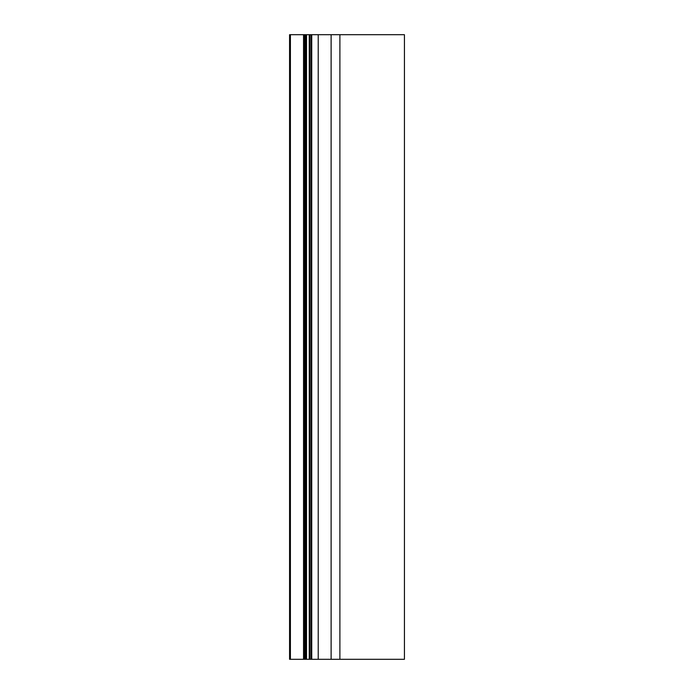 <?xml version="1.0" encoding="UTF-8"?>
<svg xmlns="http://www.w3.org/2000/svg" width="694" height="694" viewBox="0 0 694 694"><rect width="100%" height="100%" fill="white"/><g stroke="black" fill="none" stroke-linecap="round" stroke-linejoin="round"><path stroke-width="1.04" d="M290.404 34.7L289.572 34.7L289.572 659.3L290.404 659.3L290.404 34.7L318.225 34.7L318.225 659.3L290.404 659.3M331.116 659.3L404.428 659.3L404.428 34.7L318.225 34.7L318.225 659.3L331.116 659.3L331.116 34.7M339.895 659.3L339.895 34.7M311.727 659.3L311.727 34.7M311.259 659.3L311.259 34.7M309.238 659.3L309.238 34.7M306.531 659.3L306.531 34.7M305.681 659.3L305.681 34.7M305.525 659.3L305.525 34.7M304.675 659.3L304.675 34.7M304.406 659.3L304.406 34.7M303.547 659.3L303.547 34.7M404.428 659.3L404.428 34.7M310.018 659.3L310.018 34.7"/></g></svg>
